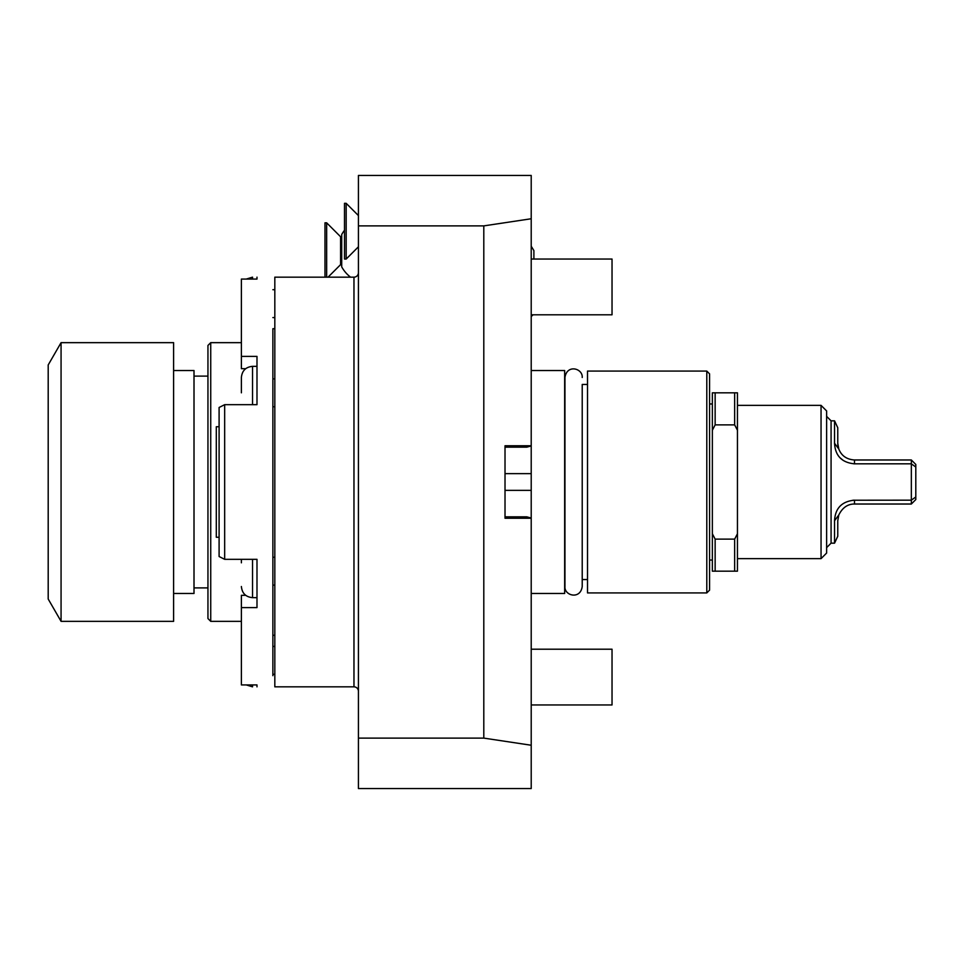 <?xml version="1.0" encoding="UTF-8"?>
<svg xmlns="http://www.w3.org/2000/svg" width="964" height="964" viewBox="0 0 964 964"><rect width="100%" height="100%" fill="white"/><g stroke="black" fill="none" stroke-linecap="round" stroke-linejoin="round"><path stroke-width="1.45" d="M483.795 738.111L358.427 738.111L358.427 788.552L531.212 788.552L531.212 745.244L483.795 738.111L483.795 225.889L531.212 218.756L531.212 175.448L358.427 175.448L358.427 738.111M531.212 745.244L531.212 518.234L505.016 518.234L505.016 445.766L531.212 445.766L531.212 218.756M483.795 225.889L358.427 225.889M531.212 518.234L531.212 445.766M531.212 473.637L505.016 473.637L505.016 447.163L526.754 447.163L531.212 445.971L526.754 447.163M531.212 518.029L526.754 516.837L505.016 516.837L505.016 490.363L531.212 490.363M531.212 593.475L564.663 593.475L564.663 370.525L531.212 370.525M587.51 384.455L582.22 384.455L582.22 586.51L582.22 579.545L587.51 579.545M587.51 592.92L587.51 371.08L706.793 371.08L706.793 592.92L587.51 592.92M706.793 371.08L709.576 373.875L709.576 590.125L706.793 592.92M715.143 571.182L715.143 539.117L734.652 539.117L737.448 533.767L737.448 571.182L712.36 571.182L712.36 392.818L737.448 392.818L737.448 430.233L734.652 424.883L734.652 392.818M737.448 533.767L737.448 430.233M712.36 533.767L715.143 539.117M734.652 424.883L715.143 424.883L712.36 430.233M734.652 571.182L734.652 539.117M715.143 424.883L715.143 392.818M821.051 405.362L826.618 410.941L826.618 553.059L821.051 558.638L821.051 405.362L737.448 405.362M911.341 482L911.341 463.829L911.341 500.171L915.8 496.978L915.8 499.557L911.341 504.015L911.341 500.171L852.887 500.232M853.827 463.817L911.341 463.829L915.8 467.022L915.8 496.978M854.49 459.985L854.49 463.829C841.861 462.636 835.21 455.779 834.547 443.259L838.801 449.031C841.464 455.791 846.693 459.442 854.49 459.985L911.341 459.985L911.341 463.829M838.644 515.391L838.801 514.969C842.464 507.642 847.693 503.991 854.49 504.015L854.49 500.171C841.861 501.364 835.21 508.221 834.547 520.741L834.547 543.166L831.076 543.166L831.076 420.834L834.547 420.834L834.547 443.259M839.897 457.659L843.319 460.503M911.341 459.985L915.8 464.443L915.8 467.022M834.547 420.834L837.764 427.739L837.764 443.259L838.801 449.031M837.897 445.344L837.764 443.259M834.547 520.741L838.801 514.969L837.764 520.741L837.764 536.261L834.547 543.166M854.49 504.015L911.341 504.015M531.212 649.206L612.032 649.206L612.032 704.949L531.212 704.949M531.212 259.051L612.032 259.051L612.032 314.794L531.212 314.794M358.427 272.704A4.459 4.459 0 0 1 353.969 277.162L274.824 277.162L274.824 686.838L353.969 686.838L353.969 277.162M358.427 691.296A4.459 4.459 0 0 0 353.969 686.838M274.824 328.724L272.872 328.724L272.872 675.68L272.872 635.276L274.824 635.276M272.872 377.49L272.872 392.818M272.872 571.182L272.872 586.51M224.66 404.675L224.66 559.325L219.093 556.517L219.093 407.483L224.66 404.675L256.99 404.675L256.99 356.403L241.386 356.403L241.386 279.066L246.302 279.066L252.532 277.162L252.532 279.066L256.99 279.066L256.99 277.162L256.99 279.066L241.386 279.066M256.99 392.818L256.99 404.675M241.386 392.818L241.386 377.49C242.048 370.718 245.76 367.007 252.532 366.344L256.99 366.344M224.66 559.325L256.99 559.325L256.99 571.182M256.99 686.838L256.99 684.934L256.99 686.838L256.99 684.934L241.386 684.934L241.386 607.597L256.99 607.597L256.99 559.325M241.386 684.934L246.302 684.934L252.532 686.838L252.532 684.934M241.386 562.819L241.386 559.325M241.386 607.597L241.386 595.318L245.7 595.318M245.7 368.682L241.386 368.682L241.386 356.403M210.73 342.654L207.947 345.449L207.947 618.551L210.73 621.346L210.73 342.654L241.386 342.654M219.093 426.739L216.298 426.739L216.298 537.261L219.093 537.261M173.604 593.475L194.005 593.475L194.005 370.525L173.604 370.525M173.604 342.654L173.604 621.346L61.069 621.346L61.069 342.654L173.604 342.654M61.069 621.346L48.2 599.042L48.2 364.958L61.069 342.654M350.547 277.162A33.439 33.439 0 0 1 341.714 266.883L341.714 234.505A33.439 33.439 0 0 1 344.497 230.263M341.714 236.758L340.593 236.758L340.593 264.63L341.714 264.63M326.663 277.162L326.663 222.829L340.593 236.758M326.663 222.829L324.988 222.829L324.988 277.162M358.427 215.575L346.172 203.32L346.172 259.051L358.427 246.796M346.172 259.051L344.497 259.051L344.497 203.32L346.172 203.32M252.532 404.675L252.532 366.344M256.99 597.656L252.532 597.656L252.532 559.325M582.22 377.49C582.991 368.489 567.001 363.789 564.94 377.49L564.94 586.51C564.169 595.716 580.412 599.982 582.22 586.51M709.576 403.964L712.36 403.964M709.576 560.036L712.36 560.036M737.448 558.638L821.051 558.638M831.076 420.834L826.618 416.376M831.076 543.166L826.618 547.624M531.212 316.493L533.092 314.794M531.212 246.206L533.887 250.604L533.887 259.051L533.887 250.604M252.532 597.656C245.76 596.993 242.048 593.282 241.386 586.51M210.73 621.346L241.386 621.346M194.005 376.105L207.947 376.105M194.005 587.895L207.947 587.895M272.872 289.706L274.824 289.706M272.872 317.578L274.824 317.578M272.872 378.888L274.824 378.888M272.872 406.76L274.824 406.76M272.872 557.24L274.824 557.24M272.872 585.112L274.824 585.112M272.872 646.422L274.824 646.422M272.872 674.294L274.824 674.294M340.593 264.63L328.049 277.162"/></g></svg>
